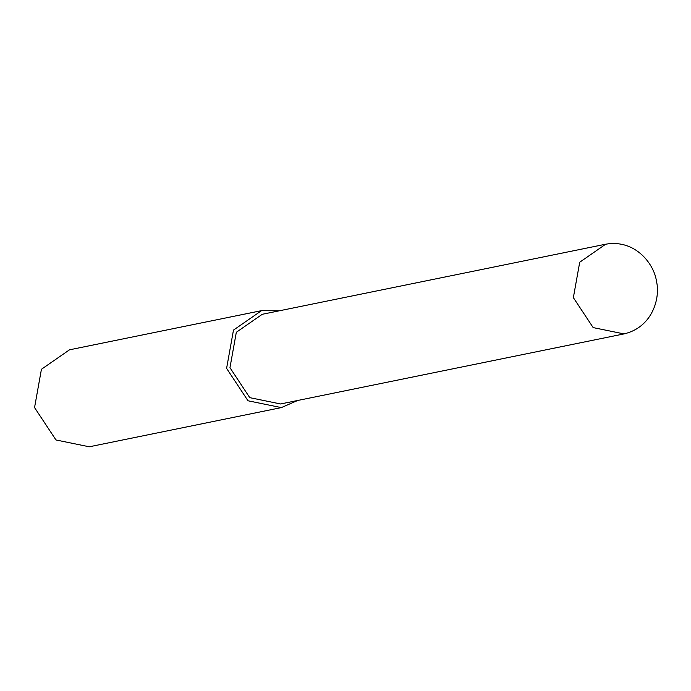 <?xml version="1.0" encoding="UTF-8"?>
<svg xmlns="http://www.w3.org/2000/svg" width="691" height="691" viewBox="0 0 691 691"><rect width="100%" height="100%" fill="white"/><g stroke="black" fill="none" stroke-linecap="round" stroke-linejoin="round"><path stroke-width="1.04" d="M279.328 310.795L261.543 310.639L69.497 349.819L41.425 369.288L34.55 407.569L55.962 439.96L89.277 446.792L281.323 407.604L297.631 400.495M261.543 310.639L233.472 330.108L226.596 368.389L248.009 400.78L281.323 407.604M605.679 244.208L262.286 314.275L236.322 332.285L229.956 367.69L249.762 397.653L280.581 403.967L623.982 333.908C652.831 327.284 660.536 297.424 656.45 281.211C654.317 264.428 635.478 238.931 605.679 244.208L579.714 262.226L573.357 297.631L593.163 327.594L623.982 333.908"/></g></svg>
